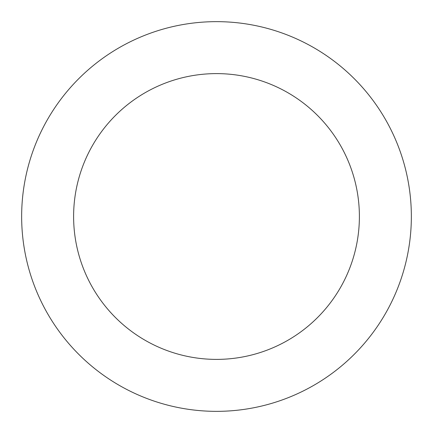 <?xml version="1.0" encoding="UTF-8"?>
<svg xmlns="http://www.w3.org/2000/svg" width="433" height="433" viewBox="0 0 433 433"><rect width="100%" height="100%" fill="white"/><g stroke="black" fill="none" stroke-linecap="round" stroke-linejoin="round"><path stroke-width="0.65" d="M216.5 21.65A194.85 194.85 0 0 1 385.246 313.925A194.85 194.85 0 0 1 47.754 313.925A194.85 194.85 0 0 1 216.5 21.65M216.5 73.61A142.89 142.89 0 0 1 340.246 287.945A142.89 142.89 0 0 1 92.754 287.945A142.89 142.89 0 0 1 216.5 73.61"/></g></svg>
